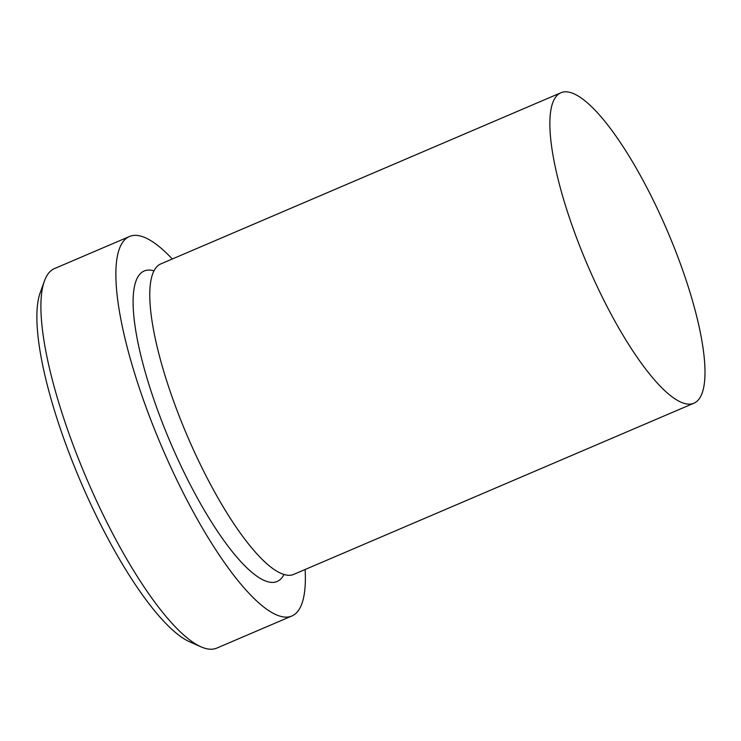 <?xml version="1.0" encoding="UTF-8"?>
<svg xmlns="http://www.w3.org/2000/svg" width="741" height="741" viewBox="0 0 741 741"><rect width="100%" height="100%" fill="white"/><g stroke="black" fill="none" stroke-linecap="round" stroke-linejoin="round"><path stroke-width="1.11" d="M129.508 236.49L54.491 268.585A206.387 53.065 66.8 0 0 44.432 280.978A206.387 53.065 66.8 0 0 86.864 479.205A206.387 53.065 66.8 0 0 200.922 646.8A206.387 53.065 66.8 0 0 212.75 649.144A206.387 53.065 66.8 0 0 216.826 648.088L291.843 616.003A206.387 53.065 -113.2 0 1 287.767 617.049A206.387 53.065 -113.2 0 1 158.731 439.654A206.387 53.065 -113.2 0 1 129.508 236.49A206.387 53.065 -113.2 0 1 133.584 235.434A206.387 53.065 -113.2 0 1 172.32 258.989M693.845 403.224L293.751 574.368A168.865 43.423 -113.2 0 1 290.416 575.229A168.865 43.423 -113.2 0 1 184.842 430.086A168.865 43.423 -113.2 0 1 160.936 263.861L561.02 92.718A168.865 43.423 -113.2 0 1 564.355 91.856A168.865 43.423 -113.2 0 1 669.929 237.009A168.865 43.423 -113.2 0 1 693.845 403.224A168.865 43.423 -113.2 0 1 690.51 404.086A168.865 43.423 -113.2 0 1 584.936 258.942A168.865 43.423 -113.2 0 1 561.02 92.718M305.135 569.496A206.387 53.065 -113.2 0 1 291.843 616.003M200.922 646.8L189.613 641.799A197.004 50.657 -113.2 0 1 80.75 481.826A197.004 50.657 -113.2 0 1 40.246 292.602L44.432 280.978M283.96 574.516A168.865 43.423 -113.2 0 1 273.744 582.361A168.865 43.423 -113.2 0 1 165.669 431.086A168.865 43.423 -113.2 0 1 147.598 270.132A168.865 43.423 -113.2 0 1 154.063 270.845"/></g></svg>
